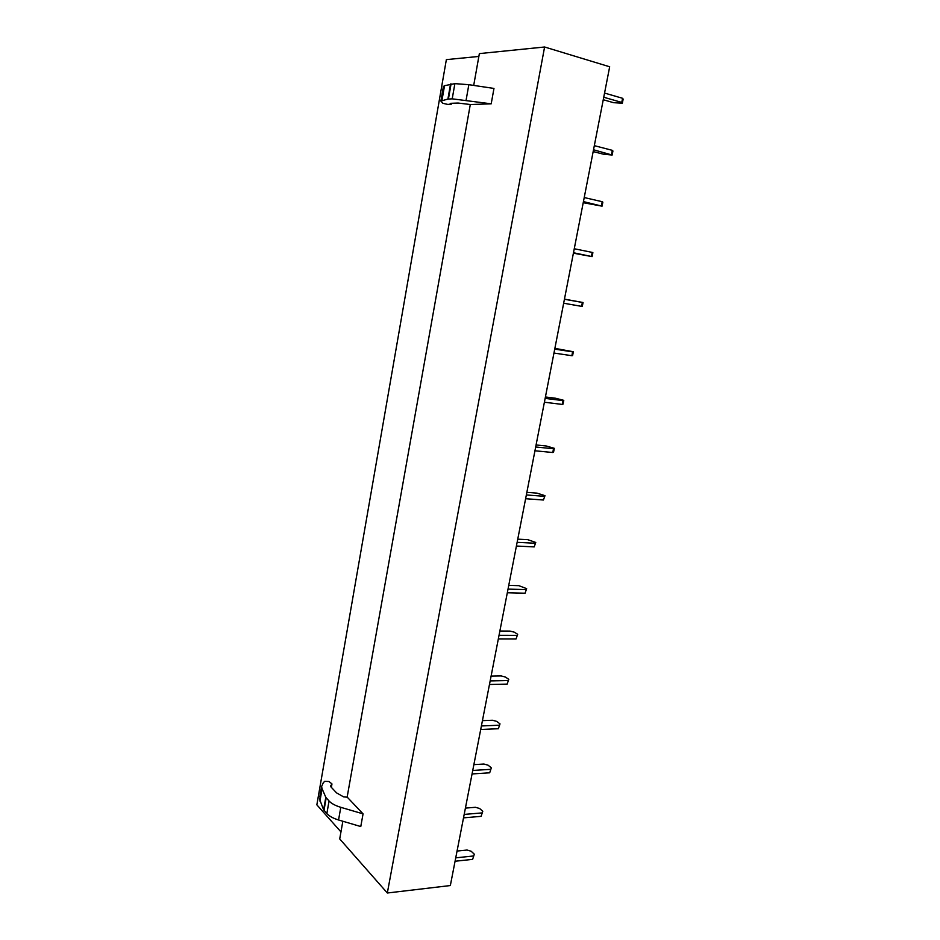 <?xml version="1.0" encoding="UTF-8"?>
<svg xmlns="http://www.w3.org/2000/svg" width="940" height="940" viewBox="0 0 940 940"><rect width="100%" height="100%" fill="white"/><g stroke="black" fill="none" stroke-linecap="round" stroke-linejoin="round"><path stroke-width="1.41" d="M544.601 47L387.327 893L450.342 885.55L609.672 66.775L544.601 47L479.365 53.603L473.701 85.423M340.962 831.9L316.851 804.84L446.359 59.62L478.86 56.447M387.327 893L339.716 838.927L342.853 821.243M347.13 797.202L470.305 104.505M319.447 798.836L323.619 809.81L326.85 813.57C329.294 816.202 333.195 818.341 338.553 819.974L360.772 826.554L363.063 813.864L347.271 797.191L343.617 796.885L336.52 792.855L330.939 786.898L330.539 786.075L331.973 783.937L328.988 781.493L324.7 781.328L323.289 782.738L321.586 786.545L319.753 797.12M491.197 103.823L493.97 88.431L468.837 84.694L454.878 83.637L452.211 98.841L491.197 103.823L470.458 104.54L458.097 103.048L450.789 103.318L450.166 103.459L451.153 104.422L447.428 104.352L442.881 103.318L440.872 101.062L447.898 99.076L452.211 98.841M338.553 819.974L340.797 807.319L363.063 813.864M340.797 807.319C335.427 805.698 331.514 803.594 329.059 800.998L326.85 813.57M319.941 801.115L322.091 788.766L325.804 797.308L329.059 800.998M322.091 788.766L321.586 786.545M441.929 100.556L444.526 85.681L454.878 83.637M444.526 85.681L443.339 86.856M455.066 861.24L472.62 859.372L474.312 854.225L471.187 851.252L467.062 850.03L457.052 851.053M473.29 855.999L455.724 857.844M472.62 859.372L474.312 854.225M463.514 817.859L481.104 816.343L482.772 811.302L479.6 808.482L475.429 807.295L465.406 808.106M481.774 812.936L464.172 814.416M481.104 816.343L482.772 811.302M472.056 773.949L489.681 772.809L491.338 767.851L488.107 765.195L483.912 764.032L473.866 764.643M490.363 769.355L472.726 770.459M489.681 772.809L491.338 767.851M480.704 729.487L498.365 728.735L500.01 723.882L496.72 721.391L492.49 720.252L482.431 720.639M499.046 725.234L481.386 725.962M498.365 728.735L500.01 723.882M489.47 684.485L507.154 684.109L508.775 679.361L505.438 677.047L501.173 675.942L491.091 676.107M507.847 680.572L490.163 680.913M507.154 684.109L508.775 679.361M498.329 638.906L516.048 638.942L517.67 634.3L514.262 632.162L509.962 631.081L499.869 631.022M516.753 635.358L499.034 635.299M516.048 638.942L517.67 634.3M507.318 592.764L525.061 593.211L526.659 588.663L518.868 585.667L508.752 585.373M525.777 589.58L508.023 589.11M525.061 593.211L526.659 588.663M516.401 546.034L534.19 546.904L535.765 542.474L527.88 539.689L517.74 539.161M534.907 543.226L517.129 542.333M534.19 546.904L535.765 542.474M525.613 498.717L543.426 500.01L544.989 495.686L536.999 493.124L526.846 492.36M544.154 496.285L526.341 494.957M543.426 500.01L544.989 495.686M534.942 450.777L552.779 452.516L553.519 448.756L554.318 448.321L546.246 445.983L536.07 444.961M553.519 448.756L535.683 446.982M552.779 452.516L553.578 452.07L554.318 448.321M544.389 402.226L562.261 404.423L563.013 400.605L563.777 400.346L555.599 398.243L545.412 396.974M563.013 400.605L545.141 398.384M562.261 404.423L563.025 404.141L563.777 400.346M553.966 353.052L571.861 355.708L572.613 351.842L573.353 351.748L554.87 348.352M572.613 351.842L554.718 349.151M571.861 355.708L572.601 355.602L573.353 351.748M563.659 303.221L581.578 306.358L582.354 302.445L583.059 302.527L564.458 299.12M582.354 302.445L564.423 299.272M581.578 306.358L582.295 306.428L583.059 302.527M573.482 252.743L592.106 256.62L573.4 253.189M591.424 256.373L592.212 252.402L574.258 248.748M592.212 252.402L592.881 252.672L592.106 256.62M583.435 201.595L602.058 206.166L583.223 202.711M601.4 205.719L602.199 201.701L584.222 197.541M602.199 201.701L602.846 202.159L602.058 206.166M593.516 149.766L612.128 155.041L603.421 154.195L593.175 151.563M611.517 154.407L612.316 150.341L594.315 145.653M612.316 150.341L612.927 150.988L612.128 155.041M603.739 97.243L621.763 102.413L622.339 103.236L613.526 102.671L603.257 99.734M621.763 102.413L622.574 98.289L604.549 93.072M622.574 98.289L623.15 99.123L622.339 103.236M331.232 787.215L331.703 784.548M330.633 786.475L330.821 785.452M323.995 810.374L326.18 797.86M323.619 809.81L325.804 797.308M451.012 104.175L451.165 103.306M466.123 100.028L468.837 84.694M448.427 99.006L451.071 83.883M447.898 99.076L450.542 83.965M331.373 787.368L331.926 784.207M451.165 104.328L451.353 103.306M443.445 86.245L440.872 101.062"/></g></svg>
